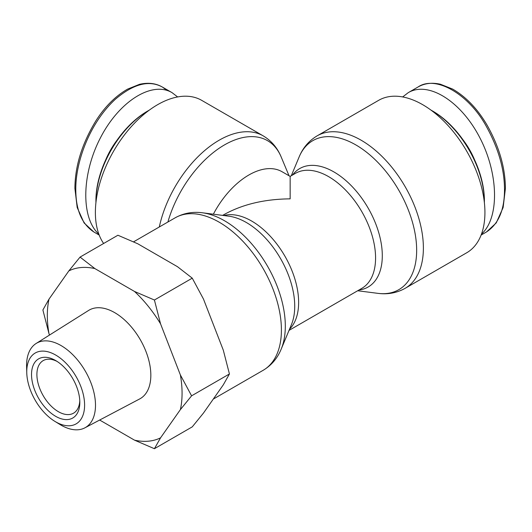 <?xml version="1.0" encoding="UTF-8"?>
<svg xmlns="http://www.w3.org/2000/svg" width="532" height="532" viewBox="0 0 532 532"><rect width="100%" height="100%" fill="white"/><g stroke="black" fill="none" stroke-linecap="round" stroke-linejoin="round"><path stroke-width="0.8" d="M95.926 202.685A74.367 42.932 -60 0 1 95.92 201.648A74.367 42.932 -60 0 1 148.501 110.57A74.367 42.932 -60 0 1 149.406 110.051M148.501 110.57L147.424 111.188A72.844 42.055 120 0 0 95.92 200.404L95.92 201.648M98.846 234.133C80.817 218.12 81.549 174.024 100.455 137.788C119.121 101.379 151.879 80.718 172.029 92.635L177.641 96.944M105.589 160.132A53.878 31.102 -60 0 1 117.386 139.703M430.9 110.051A74.367 42.932 60 0 1 431.804 110.57A74.367 42.932 60 0 1 484.386 201.648A74.367 42.932 60 0 1 484.379 202.685M431.804 110.57L432.882 111.188A72.844 42.055 -120 0 1 484.386 200.404L484.386 201.648M402.671 96.944L408.277 92.635C428.426 80.718 461.184 101.379 479.857 137.788C498.757 174.024 499.488 218.12 481.46 234.133M462.926 139.703A53.878 31.102 60 0 1 474.717 160.132M289.022 330.392L361.82 288.357A66.394 38.337 60 0 0 361.827 211.689A66.394 38.337 60 0 0 295.426 173.359L290.153 176.398L290.153 198.855C264.397 199.094 242.266 204.388 223.759 214.735L222.629 215.387M213.359 214.197A66.394 38.337 -60 0 1 282.033 171.716L290.153 176.398M103.634 243.483A88.019 50.819 -60 0 1 95.381 212.487A88.019 50.819 -60 0 1 133.805 123.903A88.019 50.819 -60 0 1 201.635 100.322L263.18 135.853A88.019 50.819 120 0 0 159.301 226.978M378.671 100.322A88.019 50.819 60 0 1 466.697 151.141A88.019 50.819 60 0 1 466.697 252.78L405.151 288.317A88.019 50.819 -120 0 0 405.151 186.672A88.019 50.819 -120 0 0 317.132 135.853L378.671 100.322M79.78 400.769A30.351 17.523 60 0 1 73.536 413.178A30.351 17.523 60 0 1 43.185 395.655A30.351 17.523 60 0 1 43.185 360.61A30.351 17.523 60 0 1 57.057 361.408M55.674 360.563L55.674 360.563A34.148 19.717 -120 0 0 31.528 374.501A34.148 19.717 -120 0 0 55.674 416.323A34.148 19.717 -120 0 0 79.82 402.385A34.148 19.717 -120 0 0 55.674 360.563L55.674 360.563M84.601 405.145A40.904 23.614 60 0 1 54.743 421.284A40.904 23.614 60 0 1 26.766 372.832A40.904 23.614 60 0 1 55.208 354.778A40.904 23.614 60 0 1 84.601 405.145M49.017 333.79L42.886 309.976L49.017 299.11A95.281 55.009 -120 0 0 49.017 333.79L49.509 335.054M154.413 448.709L134.53 440.163A95.281 55.009 -120 0 0 160.544 437.843L154.413 448.709L192.258 426.863L203.47 413.058L223.3 384.842L229.432 373.976L223.3 350.162L203.47 299.044L192.258 278.163L177.455 266.685L137.788 243.782L117.911 235.237L80.059 257.089L94.862 268.567A95.281 55.009 -120 0 0 68.854 270.888L80.059 257.089M134.53 291.47L154.413 300.015L160.544 323.828A95.281 55.009 -120 0 0 134.53 291.47L94.862 268.567M191.587 395.828L180.375 409.627A95.281 55.009 -120 0 0 180.375 374.947L191.587 395.828L229.432 373.976M160.544 323.828L180.375 374.947M49.017 299.11L68.854 270.888M134.53 440.163L99.67 420.041M180.375 409.627L160.544 437.843M36.143 343.466L88.585 310.449A51.105 29.506 60 0 1 128.159 323.416A51.105 29.506 60 0 1 150.835 375.226A51.105 29.506 60 0 1 139.677 398.94L84.861 427.848A48.731 28.136 -120 0 0 95.494 405.238A48.731 28.136 -120 0 0 73.875 355.828A48.731 28.136 -120 0 0 36.143 343.466A48.731 28.136 -120 0 0 26.6 366.748L26.766 372.832M54.743 421.284L59.923 424.469A48.731 28.136 -120 0 0 84.861 427.848M192.258 278.163L154.413 300.015M94.104 232.118L93.765 231.919C81.822 223.992 75.837 209.921 75.797 189.718C75.471 161.282 90.187 122.347 115.384 99.231C133.426 83.856 149.093 79.793 162.38 87.055L166.968 90.4M486.534 231.925L496.243 222.908L503.132 207.52L505.4 188.481C505.334 167.913 499.235 146.812 487.099 125.18C477.59 108.94 466.118 96.91 452.692 89.103L440.41 84.229C431.924 82.36 424.443 83.298 417.966 87.049C435.469 74.839 468.798 94.018 486.408 126.53C498.437 148.322 504.476 169.382 504.509 189.718C504.482 209.947 498.491 224.019 486.534 231.925L486.461 231.965M289.508 329.235A66.394 38.337 -120 0 0 284.879 256.111A66.394 38.337 -120 0 0 223.866 215.546M202.453 212.787L228.86 216.192A68.389 39.481 60 0 1 294.728 306.266A68.389 39.481 60 0 1 291.443 324.593L281.182 349.158A86.031 49.669 -120 0 0 285.312 326.103A86.031 49.669 -120 0 0 202.453 212.787C192.611 211.49 183.507 213.166 175.154 217.821A88.019 50.819 60 0 1 242.984 241.402A88.019 50.819 60 0 1 281.408 329.986A88.019 50.819 60 0 1 263.18 370.285L213.292 399.086M358.947 290.02A68.389 39.481 -120 0 0 368.131 208.045A68.389 39.481 -120 0 0 292.547 175.015M291.283 175.746L299.124 156.98A86.031 49.669 60 0 1 398.84 190.316A86.031 49.669 60 0 1 377.853 293.345C387.702 294.648 396.799 292.972 405.151 288.317M167.899 222.01A86.031 49.669 -60 0 1 224.65 144.81A86.031 49.669 -60 0 1 281.182 156.98C277.391 147.803 271.387 140.761 263.18 135.853M162.426 87.082C155.823 83.258 148.175 82.34 139.504 84.329L127.627 89.103C115.491 96.053 104.877 106.679 95.78 120.99C81.941 143.82 74.985 166.317 74.906 188.481L77.193 207.533L84.089 222.935L93.765 231.919M99.191 235.058L93.851 231.972M172.029 92.635L162.373 87.062M408.277 92.635L417.933 87.062M481.114 235.058L486.461 231.972M357.677 290.751L377.853 293.345M289.022 175.746L281.182 156.98M281.182 349.158C277.391 358.335 271.387 365.378 263.18 370.285M175.154 217.821L133.545 241.847M299.124 156.98C302.914 147.803 308.919 140.761 317.132 135.853"/></g></svg>
